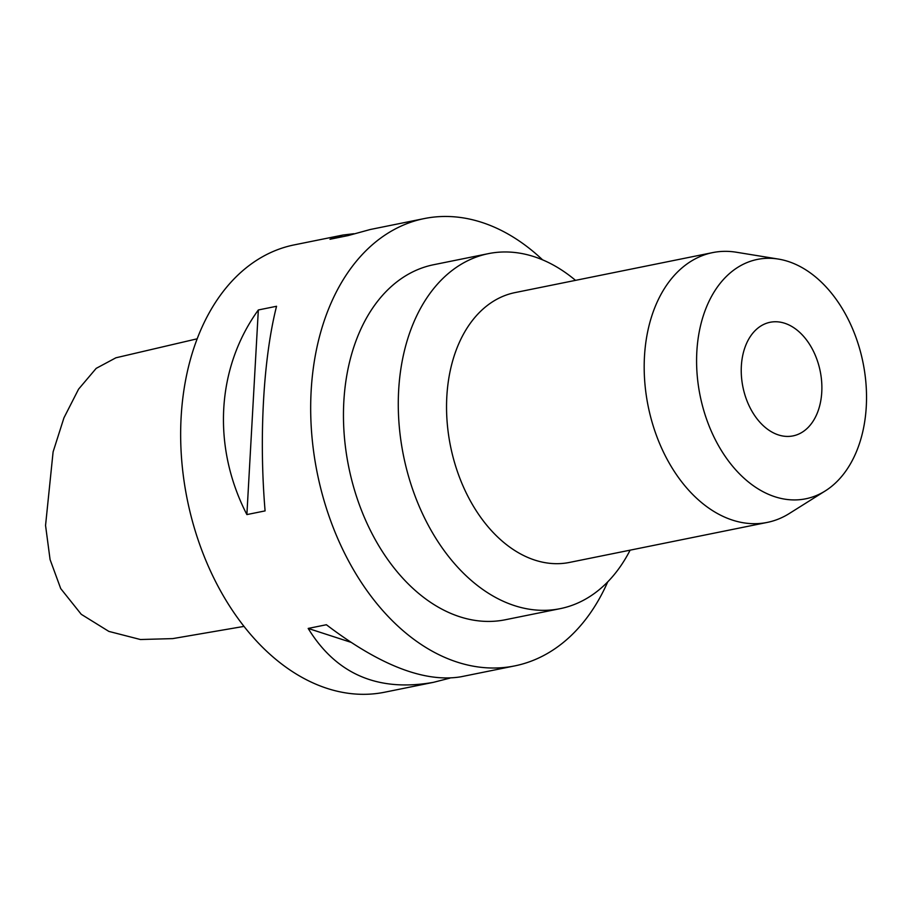 <?xml version="1.0" encoding="UTF-8"?>
<svg xmlns="http://www.w3.org/2000/svg" width="911" height="911" viewBox="0 0 911 911"><rect width="100%" height="100%" fill="white"/><g stroke="black" fill="none" stroke-linecap="round" stroke-linejoin="round"><path stroke-width="1.37" d="M244.023 626.392L172.714 638.611L140.431 639.522L108.853 631.403L81.25 614.299L60.718 588.586L50.082 559.605L45.55 525.442L53.1 451.89L63.941 417.853L78.574 389.156L96.179 368.374L115.902 357.795L197.152 338.812M607.739 581.856A228.183 155.337 -101.4 0 1 514.749 665.895L460.818 676.805C424.606 682.738 379.796 665.383 326.389 624.741L308.18 628.431C336.25 674.197 377.997 692.166 433.442 682.339L384.715 692.201A228.183 155.337 -101.4 0 1 199.953 545.177A228.183 155.337 -101.4 0 1 236.188 276.762A228.183 155.337 -101.4 0 1 294.207 244.888L342.935 235.038L329.976 239.263L348.173 235.573L370.299 229.492L424.23 218.583A228.183 155.337 -101.4 0 1 542.592 259.851M514.749 665.895A228.183 155.337 -101.4 0 1 329.976 518.871A228.183 155.337 -101.4 0 1 366.222 250.445A228.183 155.337 -101.4 0 1 424.23 218.583M353.821 233.728L342.935 235.038M258.337 309.968L276.545 306.278C263.325 358.41 258.906 437.314 265.09 510.9L246.881 514.578C211.933 446.823 216.351 367.919 258.337 309.968L246.881 514.578M433.442 682.339L449.932 678.114M630.116 550.164A181.095 123.281 -101.4 0 1 606.248 583.359A181.095 123.281 -101.4 0 1 560.208 608.65L505.4 619.742A181.095 123.281 -101.4 0 1 348.662 466.683A181.095 123.281 -101.4 0 1 433.568 264.737L488.364 253.645A181.095 123.281 -101.4 0 1 575.524 280.36M560.208 608.65A181.095 123.281 -101.4 0 1 428.512 525.681A181.095 123.281 -101.4 0 1 488.364 253.645M712.653 252.609L515.011 292.602A137.641 93.696 78.6 0 0 469.518 499.353A137.641 93.696 78.6 0 0 569.603 562.406L767.244 522.413A137.641 93.696 -101.4 0 1 667.159 459.36A137.641 93.696 -101.4 0 1 712.653 252.609A137.641 93.696 -101.4 0 1 736.373 252.233L778.393 259.077A122.108 83.117 -101.4 0 1 846.137 315.354A122.108 83.117 -101.4 0 1 825.298 490.904A122.108 83.117 -101.4 0 1 700.092 395.579A122.108 83.117 -101.4 0 1 778.393 259.077M825.298 490.904L789.256 513.542A137.641 93.696 -101.4 0 1 767.244 522.413M807.784 427.794A57.951 39.446 78.6 0 0 816.985 359.629A57.951 39.446 78.6 0 0 770.068 322.289A57.951 39.446 78.6 0 0 742.898 386.913A57.951 39.446 78.6 0 0 793.048 435.891A57.951 39.446 78.6 0 0 807.784 427.794M308.18 628.431L350.689 642.221"/></g></svg>
